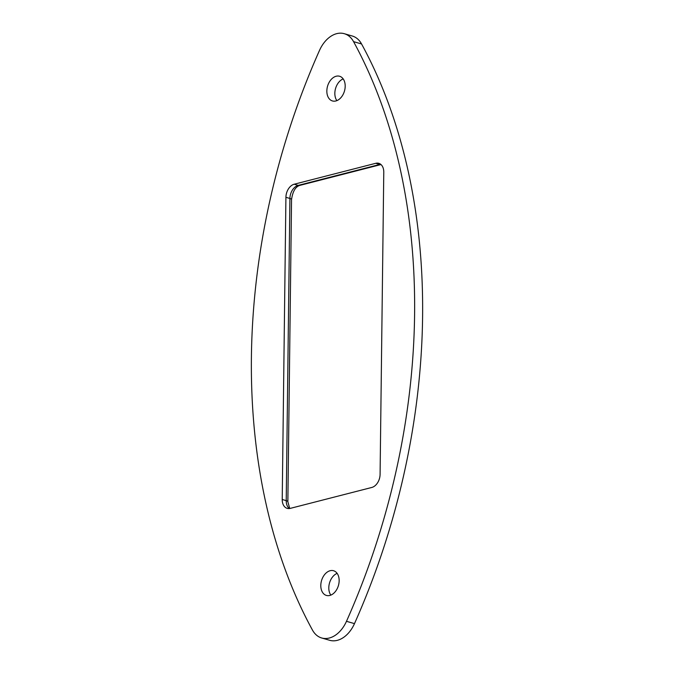 <?xml version="1.0" encoding="UTF-8"?>
<svg xmlns="http://www.w3.org/2000/svg" width="674" height="674" viewBox="0 0 674 674"><rect width="100%" height="100%" fill="white"/><g stroke="black" fill="none" stroke-linecap="round" stroke-linejoin="round"><path stroke-width="1.01" d="M312.441 630.038A547.372 374.702 106.2 0 1 319.518 50.373A28.561 19.546 106.2 0 1 344.304 33.7A28.561 19.546 106.2 0 1 353.564 41.645A547.372 374.702 106.2 0 1 346.478 621.31A28.561 19.546 106.2 0 1 321.692 637.983A28.561 19.546 106.2 0 1 312.441 630.038M330.134 570.718A12.848 8.796 -73.8 0 0 321.001 583.035A12.848 8.796 -73.8 0 0 326.401 595.428A12.848 8.796 -73.8 0 0 329.83 595.445A12.848 8.796 -73.8 0 0 338.955 583.128A12.848 8.796 -73.8 0 0 333.554 570.735A12.848 8.796 -73.8 0 0 330.134 570.718M335.871 100.965A12.848 8.796 106.2 0 1 332.442 100.948A12.848 8.796 106.2 0 1 327.042 88.555A12.848 8.796 106.2 0 1 336.174 76.238A12.848 8.796 106.2 0 1 339.595 76.255A12.848 8.796 106.2 0 1 344.995 88.648A12.848 8.796 106.2 0 1 335.871 100.965M294.209 184.221L375.755 163.302A11.424 7.818 106.2 0 1 378.805 163.319A11.424 7.818 106.2 0 1 383.776 172.199L380.085 474.378A11.424 7.818 106.2 0 1 371.795 487.462L290.25 508.381A11.424 7.818 106.2 0 1 287.2 508.365A11.424 7.818 106.2 0 1 282.221 499.485L285.919 197.305A11.424 7.818 106.2 0 1 294.209 184.221L298.203 185.384A11.424 7.818 -73.8 0 0 289.913 198.459L286.223 500.647A11.424 7.818 -73.8 0 0 289.315 508.55M344.304 33.7L352.308 36.017A28.561 19.546 106.2 0 1 361.559 43.962A547.372 374.702 106.2 0 1 354.482 623.627A28.561 19.546 106.2 0 1 329.696 640.3L321.692 637.983M337.126 573.363A12.848 8.796 -73.8 0 0 329.527 582.951A12.848 8.796 -73.8 0 0 330.824 595.117M336.874 100.637A12.848 8.796 106.2 0 1 335.568 88.471A12.848 8.796 106.2 0 1 343.176 78.883M346.478 621.31L354.482 623.627M353.564 41.645L361.559 43.962M380.684 164.296A11.424 7.818 -73.8 0 0 379.757 164.456L298.203 185.384A5.712 3.859 -104.4 0 0 299.694 185.417C295.397 186.841 292.685 191.559 291.547 199.58A5.712 1.559 -179.3 0 0 289.913 198.459L285.919 197.305M380.995 164.549A5.712 3.859 -104.4 0 1 379.757 164.456L375.755 163.302M291.547 199.58L287.857 501.759A5.712 1.559 -179.3 0 0 286.223 500.647L282.221 499.485M381.004 164.557L299.694 185.417M287.857 501.759L289.736 508.491"/></g></svg>
